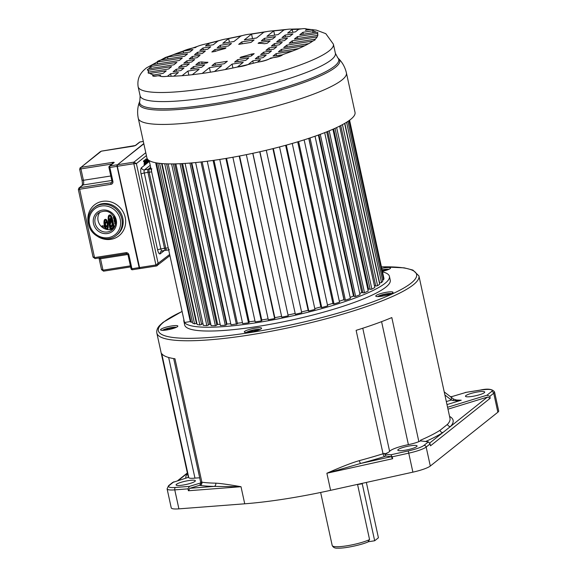 <?xml version="1.0" encoding="UTF-8"?>
<svg xmlns="http://www.w3.org/2000/svg" width="577" height="577" viewBox="0 0 577 577"><rect width="100%" height="100%" fill="white"/><g stroke="black" fill="none" stroke-linecap="round" stroke-linejoin="round"><path stroke-width="0.87" d="M398.217 449.505A9.859 1.681 -12.3 0 0 397.798 450.161A9.859 1.681 -12.3 0 0 406.194 450.031A9.859 1.681 -12.3 0 0 416.659 446.612A9.859 1.681 -12.3 0 0 417.07 445.956A9.859 1.681 -12.3 0 0 408.682 446.086A9.859 1.681 -12.3 0 0 398.217 449.505M392.641 458.715L326.87 473.241C341.137 466.93 351.97 462.725 359.356 460.634A134.124 22.9 -12.3 0 0 383.041 453.774A13.148 2.243 -12.3 0 0 384.296 453.363L386.063 456.046L391.228 456.688L392.641 458.715L392.223 456.811L390.809 454.791L384.47 454.005A13.148 2.243 -12.3 0 0 389.619 451.365A18.406 3.145 167.7 0 1 390.218 450.76A18.406 3.145 167.7 0 1 408.393 444.643A13.148 2.243 -12.3 0 0 418.859 441.629A134.124 22.9 -12.3 0 0 420.59 440.893L420.453 440.258A134.124 22.9 -12.3 0 0 440.027 430.291L447.507 424.347A134.124 22.9 -12.3 0 0 449.981 418.318L418.931 275.907A134.124 22.9 167.7 0 1 413.312 284.8A134.124 22.9 167.7 0 1 413.096 284.973A134.124 22.9 167.7 0 1 270.584 331.349A134.124 22.9 167.7 0 1 156.836 333.052L187.893 475.462A134.124 22.9 -12.3 0 0 188.369 476.674L188.506 477.302A134.124 22.9 -12.3 0 0 188.78 477.727L161.733 353.665A134.124 22.9 -12.3 0 0 174.968 358.771L201.878 482.199A2.633 2.358 -81.9 0 1 200.132 485.423A136.756 23.347 -12.3 0 0 214.276 486.404L241.006 486.714L188.398 490.753L187.979 488.856L174.766 489.873A19.726 3.368 167.7 0 1 167.099 488.87L171.239 507.854A19.726 3.368 -12.3 0 0 178.906 508.856L244.727 503.8A134.124 22.9 -12.3 0 0 330.599 490.327L412.887 472.152A19.726 3.368 -12.3 0 0 430.305 466.036L497.857 412.223A19.726 3.368 -12.3 0 0 498.679 410.918L494.539 391.927A19.726 3.368 167.7 0 1 493.717 393.233L489.794 396.356L486.974 395.202L447.572 407.275M420.453 440.258L420.59 440.893M183.861 321.194L184.69 324.988A105.194 17.959 -12.3 0 0 274.19 323.603A105.194 17.959 -12.3 0 0 385.847 287.144A105.194 17.959 -12.3 0 0 390.254 280.17L389.425 276.369A105.194 17.959 167.7 0 1 385.018 283.35A105.194 17.959 167.7 0 1 273.361 319.802A105.194 17.959 167.7 0 1 183.861 321.194A105.194 17.959 167.7 0 1 183.89 319.694M261.215 328.789A8.843 1.507 -12.3 0 0 261.583 328.198A8.843 1.507 -12.3 0 0 254.06 328.313A8.843 1.507 -12.3 0 0 244.677 331.378A8.843 1.507 -12.3 0 0 244.309 331.97A8.843 1.507 -12.3 0 0 251.832 331.847A8.843 1.507 -12.3 0 0 261.215 328.789M389.352 291.89A8.843 1.507 -12.3 0 0 380.257 293.715A8.843 1.507 -12.3 0 0 375.757 296.08A8.843 1.507 -12.3 0 0 379.442 296.513A8.843 1.507 -12.3 0 0 388.53 294.681A8.843 1.507 -12.3 0 0 393.031 292.315A8.843 1.507 -12.3 0 0 389.352 291.89M382.522 271.305A8.843 1.507 -12.3 0 0 387.102 270.029A8.843 1.507 -12.3 0 0 390.535 268.017A8.843 1.507 -12.3 0 0 381.88 268.355M169.364 329.467A8.843 1.507 -12.3 0 0 177.846 326.077A8.843 1.507 -12.3 0 0 169.054 326.445A8.843 1.507 -12.3 0 0 160.572 329.842A8.843 1.507 -12.3 0 0 169.364 329.467M244.727 503.8L241.006 486.714C228.716 484.565 220.299 483.382 215.748 483.158A2.633 2.099 90.9 0 1 214.276 486.404L189.862 488.279L199.548 485.307L201.351 482.733L201.286 482.076A13.148 2.243 -12.3 0 0 201.878 482.199A134.124 22.9 -12.3 0 0 215.748 483.158M330.599 490.327L326.87 473.241L360.697 463.432A136.756 23.347 -12.3 0 0 384.845 456.443A2.633 1.183 72.7 0 1 383.041 453.774L356.124 330.347A134.124 22.9 -12.3 0 0 391.812 317.574L418.859 441.629M420.633 440.9L428.394 441.867L430.089 443.922L426.165 447.045L430.305 466.036M447.99 409.172L487.385 397.099L490.205 398.26L430.5 445.819L430.089 443.922M447.5 424.333A2.633 2.517 -137.7 0 0 450.572 426.425L442.956 432.49A2.633 2.351 57.3 0 1 440.027 430.298M490.205 398.26L489.794 396.356M451.373 397.712L451.344 400.034L453.133 400.539L457.438 400.813L461.254 400.214L457.597 400.351L453.63 399.125L444.225 391.913M450.68 396.954L466.158 392.353M484.327 392.706A9.859 1.681 -12.3 0 0 484.738 392.05A9.859 1.681 -12.3 0 0 476.35 392.18A9.859 1.681 -12.3 0 0 465.884 395.598A9.859 1.681 -12.3 0 0 465.466 396.255A9.859 1.681 -12.3 0 0 473.861 396.125A9.859 1.681 -12.3 0 0 484.327 392.706M453.133 400.539L453.457 399.176M457.438 400.813L457.597 400.351M359.356 460.634A2.633 0.707 -105.1 0 0 360.697 463.432L391.228 456.688M188.398 490.753L189.862 488.279M201.351 482.733L189.444 486.382L187.979 488.856M172.61 482.487L188.506 477.302M188.78 477.727A13.148 2.243 -12.3 0 0 194.954 478.131A18.406 3.145 167.7 0 1 199.707 477.864M173.699 358.577L200.645 482.17A13.148 2.243 -12.3 0 0 201.351 482.689M194.932 481.398A9.859 1.681 -12.3 0 0 195.351 480.742A9.859 1.681 -12.3 0 0 186.955 480.872A9.859 1.681 -12.3 0 0 176.49 484.291A9.859 1.681 -12.3 0 0 176.079 484.94A9.859 1.681 -12.3 0 0 184.467 484.81A9.859 1.681 -12.3 0 0 194.932 481.398M188.369 476.674L188.427 477.33M382.652 271.897A105.194 17.959 167.7 0 1 389.425 276.369M246.242 332.475A7.414 1.269 167.7 0 1 246.285 332.439A7.414 1.269 167.7 0 1 253.036 330.094A7.414 1.269 167.7 0 1 260.039 329.467M252.416 331.739L252.178 330.657L257.27 329.856L258.013 330.26M252.178 330.657L248.644 332.33M257.4 330.462L257.27 329.856M377.69 296.592A7.414 1.269 167.7 0 1 388.826 293.527A7.414 1.269 167.7 0 1 391.487 293.585M379.666 296.491L382.522 295.035L387.831 293.989L389.655 294.313M382.753 296.066L382.522 295.035M388.018 294.84L387.831 293.989M382.212 269.863A7.414 1.269 167.7 0 1 388.992 269.279M387.297 269.964L382.299 270.274M384.361 270.858L384.138 269.848M162.505 330.347A7.414 1.269 167.7 0 1 169.357 327.96A7.414 1.269 167.7 0 1 176.302 327.339M169.631 329.409L169.393 328.32L174.038 327.801L174.074 328.205M169.393 328.32L164.842 329.777L164.892 330.21M164.935 330.203L164.842 329.777M357.538 484.377L369.576 539.596L368.039 541.803M320.639 492.462L332.208 545.517C333.189 547.501 334.97 548.374 337.545 548.15C345.825 548.568 363.986 544.14 368.544 541.652L368.494 541.673M362.154 483.36A6.578 2.12 -98.9 0 0 362.248 483.8L374.668 540.764L368.299 541.76M374.668 540.764L378.418 537.778L366.352 482.43M155.675 162.75L190.309 321.577L184.496 322.485L149.191 160.565M190.309 321.577L191.074 322.276L192.422 321.952M157.788 163.103L192.689 323.185L194.572 323.885L196.425 323.387L161.574 163.536M196.353 323.048L196.793 322.932M162.043 163.579L197.139 324.534L199.858 324.995L201.618 324.476L166.594 163.839M201.539 324.123L202.967 323.704M168.123 163.882L203.335 325.385L206.833 325.601L208.463 325.067L173.324 163.911M208.384 324.685L209.739 324.238A94.678 16.163 -12.3 0 0 210.836 324.296M175.855 163.861L211.146 325.709L215.365 325.688L216.837 325.147L181.618 163.637M216.743 324.728L217.659 324.389A94.678 16.163 -12.3 0 0 220.176 324.339M185.094 163.428L220.436 325.522L225.282 325.248L226.559 324.714L191.29 162.959M226.458 324.231L226.927 324.036A94.678 16.163 -12.3 0 0 230.778 323.776M195.632 162.555L231.002 324.808L237.457 323.776L202.152 161.849L237.349 323.199A94.678 16.163 -12.3 0 0 242.455 322.651M207.258 161.221L242.665 323.589L248.492 322.839L249.307 322.348L213.98 160.305M249.192 321.815A94.678 16.163 -12.3 0 0 254.984 321.014M219.758 159.44L255.171 321.887L261.323 320.92L225.895 158.451M226.537 158.343L261.886 320.466L261.323 320.92M261.778 319.961A94.678 16.163 -12.3 0 0 268.117 318.893M232.87 157.24L268.298 319.73L274.645 318.569L274.948 318.165L239.592 155.992M274.847 317.675A94.678 16.163 -12.3 0 0 281.605 316.355M246.343 154.658L281.778 317.17L288.204 315.835L252.877 153.287M288.132 314.999A94.678 16.163 -12.3 0 0 295.013 313.477M259.758 151.773L295.359 314.256L301.735 312.763L266.3 150.251M301.555 311.948A94.678 16.163 -12.3 0 0 308.154 310.318M272.899 148.642L308.262 310.808L308.76 311.032L314.97 309.423L279.542 146.94M314.79 308.58A94.678 16.163 -12.3 0 0 320.87 306.906M285.629 145.31L320.978 307.418L321.742 307.577L327.657 305.875L292.243 143.449M327.462 304.995A94.678 16.163 -12.3 0 0 332.915 303.322M297.703 141.841L333.03 303.863L334.033 303.949L339.543 302.189L304.144 139.85M339.334 301.237A94.678 16.163 -12.3 0 0 343.928 299.658L344.058 299.658M308.883 138.314L344.18 300.206L345.399 300.22L350.398 298.439L315.028 136.215M350.167 297.379A94.678 16.163 -12.3 0 0 353.492 296.088L354.105 296.059M318.951 134.816L354.206 296.528L355.627 296.463L360.012 294.696L324.678 132.652M359.745 293.469A94.678 16.163 -12.3 0 0 361.75 292.568L362.832 292.474M327.722 131.441L362.919 292.885L364.513 292.748L368.198 291.032L332.922 129.248M367.874 289.539A94.678 16.163 -12.3 0 0 368.552 289.171L370.066 288.99M335.035 128.303L370.153 289.365L371.884 289.156L374.798 287.512L339.608 126.118M374.437 285.86L375.677 285.673M340.762 125.534L375.757 286.026L377.589 285.745L379.68 284.223L344.62 123.428M344.822 123.312L379.623 282.932L381.534 282.593L382.753 281.208L347.909 121.394M382.486 279.982L383.626 279.758L383.957 278.54L349.46 120.312M383.691 277.321L349.583 120.218M383.626 279.758L348.941 120.687M381.534 282.593L346.575 122.259M377.589 285.745L342.464 124.632M371.884 289.156L336.651 127.553M333.614 128.938L368.552 289.171M364.513 292.748L329.207 130.828M326.712 131.852L361.75 292.568M355.627 296.463L320.278 134.326M318.374 135.025L353.492 296.088M345.399 300.22L310.022 137.932M308.76 138.35L343.928 299.658M334.033 303.949L298.626 141.56M321.742 307.577L286.315 145.123M308.76 311.032L273.332 148.534M295.359 314.256L259.924 151.737M288.204 315.835L252.769 153.316M274.645 318.569L239.217 156.064M248.492 322.839L213.079 160.435M236.397 324.288L201.005 161.978M226.927 324.036L191.795 162.916M225.282 325.248L189.927 163.075M217.659 324.389L182.599 163.579M215.365 325.688L180.053 163.709M209.739 324.238L174.781 163.882M206.833 325.601L171.585 163.918M199.858 324.995L164.705 163.753M194.572 323.885L159.562 163.334M191.074 322.276L156.317 162.865M146.89 157.788A106.514 18.183 -12.3 0 0 237.508 156.389A106.514 18.183 -12.3 0 0 350.556 119.475A106.514 18.183 -12.3 0 0 355.021 112.407L346.416 72.933A106.514 18.183 167.7 0 1 341.952 79.994A106.514 18.183 167.7 0 1 341.815 80.102A106.514 18.183 167.7 0 1 228.672 116.951A106.514 18.183 167.7 0 1 138.278 118.314L146.89 157.788M157.276 61.999L157.211 61.898A6.715 1.147 167.7 0 0 157.276 61.999A86.774 14.814 -12.3 0 0 153.15 64.581L179.274 60.484L182.303 58.075L157.276 61.999L157.68 63.874M173.576 54.57L189.927 52.002L192.999 49.55L183.147 51.093A86.774 14.814 -12.3 0 0 173.576 54.57L167.554 57.015A86.774 14.814 -12.3 0 0 161.214 59.921L184.59 56.257L187.575 53.87L167.554 57.015L167.957 58.861M192.768 47.985L195.509 47.552L196.317 46.91A86.774 14.814 -12.3 0 0 192.768 47.985A13.552 2.315 167.7 0 0 183.147 51.093L183.565 52.997M209.062 45.424L208.629 43.455L205.448 45.994L213.259 44.768L217.854 41.111A86.774 14.814 -12.3 0 0 208.629 43.455A10.934 1.868 167.7 0 0 196.317 46.91M229.43 42.229L228.643 38.609L222.78 43.275L233.959 41.522L240.789 36.084A86.774 14.814 -12.3 0 0 228.643 38.609A8.59 1.464 167.7 0 0 217.854 41.111M252.531 38.609L251.55 34.108L244.28 39.9L256.592 37.974L263.862 32.182A86.774 14.814 -12.3 0 0 251.55 34.108A7.826 1.334 167.7 0 0 240.789 36.084M274.659 35.139L273.736 30.913L266.913 36.351L278.092 34.598L283.949 29.932A86.774 14.814 -12.3 0 0 273.736 30.913A10.934 1.868 167.7 0 0 263.862 32.182M292.82 32.29L292.2 29.449L287.613 33.105L295.431 31.879L298.612 29.34A86.774 14.814 -12.3 0 0 292.2 29.449A8.59 1.464 167.7 0 0 283.949 29.932M306.279 30.177L306.171 29.679L305.363 30.321L308.104 29.889A86.774 14.814 -12.3 0 0 306.171 29.679L306.531 29.182M313.123 32.673L312.705 30.776L302.853 32.319L299.78 34.771L316.124 32.204A86.774 14.814 -12.3 0 0 312.705 30.776L313.102 30.516C314.003 29.514 312.337 29.304 308.104 29.889M317.833 35.233L317.451 33.495L297.429 36.639L294.443 39.02L317.812 35.356A86.774 14.814 -12.3 0 0 317.797 34.331A86.774 14.814 -12.3 0 0 317.451 33.495C318.338 32.752 317.891 32.319 316.124 32.204M315.258 39.149A86.774 14.814 -12.3 0 0 317.191 36.914L292.157 40.837L289.127 43.253L315.258 39.149L314.999 39.972L312.878 41.046L286.747 45.15L283.718 47.559L308.753 43.636L304.815 45.713L281.439 49.377L278.446 51.757L298.475 48.619L292.452 51.064L276.102 53.632L273.022 56.077L282.636 54.786C280.876 55.904 277.753 56.856 273.26 57.65L270.519 58.082L269.711 58.724A10.934 1.868 167.7 0 1 257.392 62.179L260.58 59.64L252.762 60.866L248.175 64.523A8.59 1.464 167.7 0 1 237.385 67.026L243.242 62.359L232.062 64.112L225.239 69.55L214.471 71.519L221.741 65.728L209.437 67.66L202.166 73.452L192.292 74.714L199.115 69.283L187.936 71.036L182.08 75.702L173.828 76.186L178.416 72.529L170.597 73.755L167.409 76.294A15.788 2.697 167.7 0 1 159.858 75.955L160.666 75.313L157.925 75.746C153.684 76.323 152.025 76.114 152.934 75.133L163.176 73.315L166.248 70.863L149.897 73.43C148.13 73.315 147.69 72.882 148.57 72.132L168.592 68.995L171.585 66.615L148.21 70.279A7.689 1.313 167.7 0 1 147.351 69.882A7.689 1.313 167.7 0 1 147.676 69.377A7.689 1.313 167.7 0 1 148.837 68.721L173.865 64.797L176.894 62.381L150.77 66.478A8.359 1.428 167.7 0 1 150.568 66.247A8.359 1.428 167.7 0 1 150.922 65.691A8.359 1.428 167.7 0 1 153.15 64.581M157.211 61.898L157.211 61.89A6.715 1.147 167.7 0 1 157.492 61.443A6.715 1.147 167.7 0 1 161.214 59.921M152.631 75.688L152.934 75.133C152.09 76.38 153.749 76.582 157.925 75.746A86.774 14.814 -12.3 0 0 159.858 75.955C160.774 76.676 163.291 76.791 167.409 76.294A86.774 14.814 -12.3 0 0 173.828 76.186M317.812 35.356L317.191 36.914M298.612 29.34A8.59 1.464 167.7 0 1 306.531 29.11A8.59 1.464 167.7 0 1 306.171 29.679M207.677 49.218L210.756 46.766L202.938 47.992L199.858 50.444L207.677 49.218M228.377 45.972L231.456 43.52L220.277 45.273L217.197 47.725L228.377 45.972M251.002 42.424L254.082 39.972L241.777 41.897L238.698 44.35L251.002 42.424M272.503 39.048L275.582 36.596L264.403 38.349L261.323 40.801L272.503 39.048M289.842 36.329L292.921 33.877L285.103 35.103L282.023 37.555L289.842 36.329M202.339 53.466L205.333 51.086L197.514 52.312L194.521 54.692L202.339 53.466M192.242 56.51L189.213 58.926L197.031 57.7L200.06 55.284L192.242 56.51L192.646 58.385M274.407 43.621L271.378 46.037L279.196 44.811L282.225 42.395L274.407 43.621L274.818 45.496M284.504 40.578L287.497 38.197L279.679 39.424L276.686 41.804L284.504 40.578M191.622 62.006L194.651 59.597L186.833 60.823L183.803 63.232L191.622 62.006M273.786 49.117L276.816 46.708L268.997 47.934L265.968 50.343L273.786 49.117M186.349 66.211L189.335 63.823L181.524 65.057L178.531 67.437L186.349 66.211M268.514 53.322L271.5 50.935L263.689 52.161L260.696 54.548L268.514 53.322M180.926 70.531L183.998 68.079L176.187 69.305L173.107 71.757L180.926 70.531M201.625 67.285L204.705 64.833L193.526 66.586L190.446 69.038L201.625 67.285M224.251 63.73L227.331 61.277L215.019 63.21L211.947 65.663L224.251 63.73M245.752 60.361L248.831 57.909L237.652 59.662L234.572 62.114L245.752 60.361M263.09 57.642L266.17 55.19L258.352 56.416L255.272 58.868L263.09 57.642M258.979 42.669L258.107 43.369A34.959 5.972 167.7 0 1 264.316 43.744L267.165 43.297L270.159 40.917L258.979 42.669L259.131 43.354M254.168 53.654L251.312 54.101A34.959 5.972 167.7 0 1 240.869 57.094L239.996 57.794L251.175 56.041L254.168 53.654M211.86 51.973L214.716 51.526A34.959 5.972 167.7 0 1 225.16 48.533L226.033 47.841L214.853 49.593L211.86 51.973M207.049 62.958L207.922 62.266A34.959 5.972 167.7 0 1 201.712 61.883L198.856 62.33L195.87 64.718L207.049 62.958M148.837 68.721A86.774 14.814 -12.3 0 1 150.77 66.478L150.929 65.735M225.239 69.55A86.774 14.814 -12.3 0 0 237.385 67.026L248.175 64.523A86.774 14.814 -12.3 0 0 257.392 62.179C262.629 61.479 266.74 60.325 269.711 58.724A86.774 14.814 -12.3 0 0 273.26 57.65C277.797 57.123 280.92 56.171 282.636 54.786M202.166 73.452A86.774 14.814 -12.3 0 0 214.471 71.519M182.08 75.702A86.774 14.814 -12.3 0 0 192.292 74.714M149.897 73.43A86.774 14.814 -12.3 0 0 153.323 74.859M147.359 69.925L148.21 70.279A86.774 14.814 -12.3 0 0 148.231 71.303A86.774 14.814 -12.3 0 0 148.57 72.132M308.753 43.636A86.774 14.814 -12.3 0 0 312.878 41.046M298.475 48.619A86.774 14.814 -12.3 0 0 304.815 45.713M298.23 48.857L292.452 51.064A86.774 14.814 -12.3 0 1 282.874 54.534M148.21 70.279L148.614 72.125M150.77 66.478L151.181 68.353M286.747 45.15L287.158 47.018M281.439 49.377L281.843 51.23M276.102 53.632L276.52 55.536M270.519 58.082L270.599 58.457M252.762 60.866L253.281 63.246M232.062 64.112L232.913 67.992M209.437 67.66L210.425 72.197M187.936 71.036L188.823 75.089M170.597 73.755L171.145 76.265M302.853 32.319L303.271 34.223M297.429 36.639L297.833 38.486M292.157 40.837L292.568 42.712M202.938 47.992L203.349 49.896M220.277 45.273L220.688 47.177M241.777 41.897L242.189 43.802M264.403 38.349L264.814 40.253M285.103 35.103L285.514 37.007M197.514 52.312L197.918 54.166M279.679 39.424L280.083 41.27M186.833 60.823L187.244 62.698M268.997 47.934L269.409 49.802M181.524 65.057L181.921 66.903M263.689 52.161L264.093 54.014M176.187 69.305L176.598 71.209M193.526 66.586L193.937 68.49M215.019 63.21L215.437 65.114M237.652 59.662L238.063 61.566M258.352 56.416L258.763 58.32M251.312 54.101L251.651 55.659M240.984 57.635L240.869 57.094M214.853 49.593L215.235 51.36M202.116 63.737L201.712 61.883M198.856 62.33L199.26 64.184M100.441 151.556L81.018 167.323L101.357 151.152A1.313 0.426 81.1 0 0 101.285 151.181L132.631 146.262A2.633 0.447 -12.3 0 0 135.847 145.281L139.973 141.992A1.313 1.226 -128.5 0 0 139.432 142.23A1.313 1.313 0 0 1 140.045 141.956A1.313 0.426 81.1 0 0 139.973 141.992L143.327 141.466M117.254 165.181L117.052 166.342A1.313 0.426 -98.9 0 1 117.145 164.777L109.955 165.909A1.313 0.426 81.1 0 0 109.854 167.474L109.003 167.366A1.313 1.226 51.5 0 1 109.955 165.909L114.08 162.62A2.633 0.447 -12.3 0 0 112.537 162.382L81.018 167.323A1.313 0.426 81.1 0 0 80.917 168.888L79.648 169.285L80.225 167.662M112.537 162.382L112.565 163.933M131.08 268.637L131.938 268.745L128.902 254.818A2.633 2.445 -128.5 0 0 126.053 252.654L94.534 257.594A1.313 0.426 81.1 0 0 95.111 258.59L93.07 257.118L78.357 189.631L79.626 189.234L94.534 257.594L93.113 256.801M112.039 181.293L112.89 181.394A2.633 2.445 -128.6 0 1 110.979 184.315L110.892 183.464A1.313 0.426 -98.9 0 1 110.899 183.342A1.313 0.426 -98.9 0 1 111.08 182.75L111.945 182.065M82.122 180.125L83.405 180.284A3.945 1.269 -98.9 0 1 83.102 184.979L78.934 188.008L78.357 189.631M100.254 257.789A3.945 1.269 -98.9 0 1 100.513 258.77L103.002 270.166L101.581 269.372M130.402 265.867L103.002 270.166A1.313 0.426 81.1 0 0 103.579 271.161L101.538 269.683M126.053 252.654L126.702 253.664L125.887 252.676M113.38 228.658A10.848 10.098 51.5 0 1 98.112 220.724A10.848 10.098 51.5 0 1 100.109 212.004M102.158 226.739L102.778 226.646L102.583 225.766L101.97 225.859L101.855 226.985M105.613 219.318A5.121 1.652 -98.9 0 1 107.704 222.549A5.121 1.652 -98.9 0 1 107.986 223.818A5.121 1.652 -98.9 0 1 107.481 229.307A5.121 1.652 -98.9 0 1 107.199 229.437A5.121 1.652 -98.9 0 1 104.819 224.936A5.121 1.652 -98.9 0 1 105.331 219.448A5.121 1.652 -98.9 0 1 105.613 219.318L104.992 219.411A5.121 1.652 81.1 0 0 104.711 219.541A5.121 1.652 81.1 0 0 104.076 224.157A5.121 1.652 81.1 0 0 105.872 229.22M110.791 229.531L109.313 222.758A5.914 1.911 -98.9 0 1 109.623 215.127A5.914 1.911 -98.9 0 1 109.947 214.976L109.327 215.077A5.914 1.911 81.1 0 0 109.003 215.221A5.914 1.911 81.1 0 0 108.7 222.852L110.171 229.624M114.361 217.269L113.438 217.608L113.986 216.591M114.809 218.265L113.691 218.762L114.491 217.543M115.003 220.811L115.465 220.666M114.931 218.589L114.116 219.491L114.405 221.871L115.508 222.253L114.736 220.645L115.025 218.863M115.523 223.595L114.787 223.789L114.679 223.299L115.595 222.563M102.583 225.766L104.314 226.112L103.463 228.146M102.778 226.646L102.093 227.187M105.432 219.916A4.638 1.493 81.1 0 0 105 225.023A4.638 1.493 81.1 0 0 107.12 228.954A4.638 1.493 81.1 0 0 107.372 228.838A4.638 1.493 81.1 0 0 107.805 223.732A4.638 1.493 81.1 0 0 105.685 219.794A4.638 1.493 81.1 0 0 105.432 219.916M105.396 219.945A4.638 1.493 -98.9 0 1 106.493 221.424M106.788 222.224A4.638 1.493 -98.9 0 1 107.387 225.261M107.43 226.227A4.638 1.493 -98.9 0 1 106.795 228.903M106.009 226.061L107.531 225.239L107.704 226.011L106.5 226.97L105.533 227.013M106.5 226.97L105.317 224.9L105.49 222.354L104.877 222.448L106.695 221.395L106.86 222.167L105.533 223.371L105.663 225.225L106.334 226.198L107.531 225.239M105.49 222.354L106.695 221.395M106.276 226.992L105.663 227.093M106.067 226.862L105.512 226.949M105.8 226.472L105.375 226.537M105.613 226.018L105.238 226.076M105.187 223.652L104.812 223.71M105.23 223.018L104.769 223.09M105.324 222.635L104.762 222.722M109.947 214.976A5.914 1.911 -98.9 0 1 112.414 218.892A5.914 1.911 -98.9 0 1 112.551 219.476L114.275 227.381M113.496 228.521A5.258 1.695 81.1 0 0 112.789 228.225A5.258 1.695 81.1 0 0 112.501 228.355A5.258 1.695 81.1 0 0 112.003 229.228M109.76 215.762A5.258 1.695 81.1 0 0 109.269 221.554A5.258 1.695 81.1 0 0 111.678 226.018A5.258 1.695 81.1 0 0 111.967 225.888A5.258 1.695 81.1 0 0 112.457 220.089A5.258 1.695 81.1 0 0 110.048 215.625A5.258 1.695 81.1 0 0 109.76 215.762M111.657 229.329A5.914 1.911 -98.9 0 1 112.364 227.72A5.914 1.911 -98.9 0 1 112.688 227.576A5.914 1.911 -98.9 0 1 113.741 228.196M114.08 227.706L112.948 222.513A5.914 1.911 -98.9 0 1 112.104 226.523A5.914 1.911 -98.9 0 1 111.779 226.667A5.914 1.911 -98.9 0 1 110.019 224.842L111.036 229.48A5.914 1.911 81.1 0 1 111.75 227.821A5.914 1.911 81.1 0 1 112.075 227.67L112.688 227.576M109.313 222.758L108.7 222.852M112.501 228.362A5.258 1.695 -98.9 0 1 113.063 228.817M109.753 215.762A5.258 1.695 -98.9 0 1 110.964 217.291M111.375 218.337A5.258 1.695 -98.9 0 1 112.025 221.409M112.097 222.412A5.258 1.695 -98.9 0 1 111.354 225.982M110.546 223.826L110.726 220.674L109.428 218.697L110.834 220.133L111.253 217.248L111.072 220.392L112.371 222.369L111 220.904L110.546 223.826L109.933 223.919L110.113 220.767L109.024 219.606M110.899 221.554L111.758 222.47L112.371 222.369M111.253 217.248L110.64 217.341L110.308 219.599M110.38 223.054L109.767 223.155M110.726 220.674L110.113 220.767M109.594 219.469L109.024 219.556M109.428 218.697L108.995 218.762M110.366 226.429A5.914 1.911 81.1 0 0 111.166 226.768L111.779 226.667M113.489 227.908L112.825 224.871M114.051 217.515L114.145 216.865M113.943 217.024L113.33 217.118M114.304 218.669L114.628 217.832M114.196 218.171L113.582 218.272M115.169 219.332L114.931 220.486L115.573 221.626M115.357 222.275L114.744 222.369M115.155 222.051L114.542 222.145M115.018 221.77L114.405 221.871M114.895 221.388L114.282 221.481M114.736 220.645L114.116 220.746M114.679 220.205L114.058 220.306M114.672 219.823L114.058 219.924M114.729 219.39L114.116 219.491M114.823 219.123L114.21 219.217M114.974 218.907L114.354 219.008M115.487 220.789L115.011 220.861M115.4 223.696L115.58 222.974M115.292 223.198L114.679 223.299M146.414 155.61L136.381 163.608L133.835 163.709A1.313 0.426 -98.9 0 1 133.936 162.144L136.381 163.608L158.185 263.61L157.406 265.571L156.569 265.947A1.313 0.426 -98.9 0 1 156.497 265.983A1.313 0.426 -98.9 0 1 155.913 264.98L169.667 254.464M143.644 161.553L144.005 161.07L144.243 161.546L144.142 164.849L144.986 164.178L144.899 163.774L144.243 164.301L144.257 160.961L143.803 160.658L143.485 161.574M145.152 163.341L144.683 161.769L144.993 160.283L145.685 161.82L145.599 163.695M145.382 161.113L145.685 161.82M145.527 161.091L144.769 159.894L144.683 161.769M146.125 162.678L146.962 162.13L147.048 162.534L146.205 163.204L146.313 159.901L146.068 159.425L145.707 159.908M146.306 162.656L146.414 159.627L145.873 159.014L145.548 159.937M146.529 159.151L147.38 162.274L146.688 159.122M148.166 159.815L147.676 161.372L147.258 158.725M147.676 161.372L148.253 161.481L148.224 159.865M147.113 158.451L147.214 159.75M149.241 160.788L148.736 161.185L148.7 160.233M148.657 160.666L149.046 160.471M150.806 167.972L149.393 169.104A2.633 0.851 81.1 0 0 149.191 172.234L165.758 248.189A2.633 0.851 81.1 0 0 166.912 250.187L168.672 249.913M169.371 249.798A2.633 0.851 -98.9 0 1 168.217 247.8L151.65 171.845A2.633 0.851 -98.9 0 1 151.852 168.715M143.68 160.781L144.091 160.716M143.565 160.947L144.257 160.961M144.358 164.207L144.986 164.178M144.647 160.081L145.094 160.009M144.856 160.298L145.216 160.197M145.548 161.834L145.801 162.865M145.267 163.572L145.721 163.5M145.642 162.894L145.267 163.197L144.813 161.755M145.13 163.349L145.505 163.291M145.743 159.137L146.154 159.072M145.628 159.302L146.32 159.317M146.421 162.563L147.048 162.534M147.799 161.553L148.253 161.481M148.044 161.271L147.344 159.735M381.556 266.877A132.155 22.561 167.7 0 1 411.055 283.192A132.155 22.561 -12.3 0 1 410.838 283.365A132.155 22.561 167.7 0 1 249.408 332.677A132.155 22.561 167.7 0 1 163.89 321.966A132.155 22.561 167.7 0 1 182.101 311.493M381.577 321.649L408.393 444.643M389.619 451.365L362.774 328.234M423.907 445.437A1.969 1.839 51.5 0 1 426.165 447.045A19.726 3.368 167.7 0 1 408.747 453.161L408.227 450.94A17.75 3.029 167.7 0 0 423.907 445.437L428.394 441.867M408.227 450.94L390.809 454.791M425.617 441.52A136.756 23.347 -12.3 0 0 442.956 432.49L429.742 443.013M449.562 416.399A136.756 23.347 -12.3 0 1 450.572 426.425L487.385 397.099M446.331 401.57L451.344 400.034L444.896 394.985M446.987 404.592L461.254 400.214A175.812 30.018 -12.3 0 0 455.729 400.012M486.974 395.202L491.46 391.624A17.75 3.029 167.7 0 0 479.92 390.196L465.213 392.497M452.087 396.522L450.449 396.781M497.857 412.223L493.717 393.233A1.969 1.839 -128.5 0 0 491.46 391.624M412.887 472.152L408.747 453.161L392.223 456.811M384.845 456.443A15.781 2.697 -12.3 0 0 386.063 456.046M189.444 486.382L175.516 487.45A1.969 1.226 85.6 0 0 174.766 489.873L178.906 508.856M199.548 485.307A15.781 2.697 -12.3 0 0 200.132 485.423M172.761 482.365L168.542 485.726A1.969 1.839 51.5 0 1 169.357 485.372A17.75 3.029 167.7 0 0 175.516 487.45M173.843 481.795L169.357 485.372M194.954 478.131L168.65 357.488M187.467 473.544A136.756 23.347 -12.3 0 0 185.801 478.131M187.402 473.227L178.387 480.403M332.208 545.517A21.039 3.592 -12.3 0 0 346.914 545.799A21.039 3.592 -12.3 0 0 369.576 539.596M362.248 483.8L357.574 484.529M335.302 67.437A102.634 17.526 -12.3 0 0 335.439 67.329A102.634 17.526 -12.3 0 0 338.771 58.825L337.769 57.794A101.862 17.389 167.7 0 1 334.588 66.131A101.862 17.389 167.7 0 1 334.451 66.232A101.862 17.389 167.7 0 1 221.099 102.497A101.862 17.389 167.7 0 1 139.843 100.953L139.353 102.309A102.634 17.526 -12.3 0 0 221.005 103.903A102.634 17.526 -12.3 0 0 335.302 67.437M306.466 28.987L316.391 30.141L325.803 33.675L333.405 44.191A99.922 17.058 167.7 0 1 329.215 50.819A99.922 17.058 167.7 0 1 329.02 50.971A99.922 17.058 167.7 0 1 222.823 85.504A99.922 17.058 167.7 0 1 138.141 86.759L140.124 95.847A99.922 17.058 -12.3 0 0 225.138 94.534A99.922 17.058 -12.3 0 0 331.198 59.9A99.922 17.058 -12.3 0 0 331.328 59.799A99.922 17.058 -12.3 0 0 335.381 53.279L337.769 57.794M117.355 164.892L143.781 143.558M112.104 163.998L80.917 168.888L83.405 180.284L110.806 175.985M112.277 163.969L112.219 162.736A1.313 0.426 -98.9 0 1 112.371 162.404M114.08 162.62A1.313 1.226 -128.5 0 0 113.539 162.858L109.414 166.147A1.313 1.313 0 0 0 108.945 167.453L111.981 181.38L111.628 182.512A1.313 1.226 51.5 0 1 111.08 182.75L79.727 187.669A1.313 0.426 81.1 0 0 79.626 189.234L110.979 184.315M128.902 254.818L127.993 254.803L131.029 268.723A1.313 1.313 0 0 0 132.515 269.748A1.313 0.426 81.1 0 1 131.938 268.745L139.129 267.613L117.052 166.342L109.854 167.474L112.89 181.394M140.124 141.964A1.313 0.426 81.1 0 0 140.045 141.956L143.327 141.444M101.429 151.16A1.313 0.426 81.1 0 0 101.357 151.145L135.306 145.512A1.313 1.226 51.4 0 1 135.847 145.281M126.392 253.664L95.183 258.561A1.313 0.426 81.1 0 1 95.111 258.59L126.471 253.671M98.097 236.75A19.726 18.363 -128.5 0 0 118.206 236.382A19.726 18.363 -128.5 0 0 125.259 217.702A19.726 18.363 51.5 0 0 125.195 217.414A19.726 18.363 -128.5 0 0 102.735 201.323A19.726 18.363 -128.5 0 0 88.252 222.946A19.726 18.363 51.5 0 0 88.317 223.241A19.726 18.363 -128.5 0 0 88.815 225.095M111.787 180.478L83.102 184.979A1.969 1.839 -128.5 0 0 82.287 185.332L78.934 188.008M112.061 181.43A1.313 1.226 51.5 0 1 111.628 182.512M139.901 268.507L139.778 268.579A1.313 0.426 -98.9 0 1 139.706 268.615A1.313 0.426 -98.9 0 1 139.129 267.613L139.85 268.327M117.29 166.27L139.562 267.548A1.313 0.426 81.1 0 0 140.139 268.55A1.313 0.426 81.1 0 0 140.211 268.514L156.417 265.975M139.605 268.19L139.367 267.54L140.139 268.55L156.497 265.983L169.919 255.604M139.627 268.608L132.587 269.711A1.313 0.426 81.1 0 1 132.515 269.748L139.908 268.514M130.626 266.899L103.651 271.132A1.313 0.426 81.1 0 1 103.579 271.161L130.633 266.92M127.878 254.479L100.513 258.77L99.15 258.741L98.963 257.991M126.702 253.664L128.044 254.717M112.01 230.007C114.974 227.468 116.085 224.136 115.342 220.017C111.75 211.47 106.139 209.141 98.494 213.036A10.848 10.098 -128.5 0 0 95.111 223.111A10.848 10.098 -128.5 0 0 95.198 223.479A10.848 10.098 -128.5 0 0 112.01 230.007A10.848 10.098 -128.5 0 0 115.429 220.075M116.251 220.039A12.16 11.324 -128.5 0 0 102.324 210.115A12.16 11.324 -128.5 0 0 93.503 223.609A12.16 11.324 -128.5 0 0 107.43 233.534A12.16 11.324 -128.5 0 0 116.251 220.039M89.507 224.229A16.437 15.305 51.5 0 1 101.429 205.996A16.437 15.305 51.5 0 1 120.247 219.411A16.437 15.305 51.5 0 1 108.332 237.645A16.437 15.305 51.5 0 1 89.507 224.229M88.598 223.869A17.75 16.531 51.5 0 1 94.195 207.641A17.75 16.531 51.5 0 1 121.855 218.921A17.75 16.531 51.5 0 1 121.906 219.181A17.75 16.531 51.5 0 1 116.316 235.409C107.214 243.364 90.748 236.642 88.598 224.215C87.365 217.45 89.226 211.925 94.195 207.641L95.133 206.891A17.75 16.531 -128.5 0 1 122.793 218.171A17.75 16.531 -128.5 0 1 122.843 218.431A17.75 16.531 -128.5 0 1 117.254 234.659L116.316 235.409M143.832 143.76L117.47 164.755L117.297 166.27L139.382 267.548L117.311 166.284L139.562 267.548L155.913 264.98L133.835 163.709L117.477 166.277A1.313 0.426 81.1 0 1 117.578 164.712L133.936 162.144L145.779 152.71M117.297 166.27L117.47 164.755L143.839 143.796M164.257 250.606L160.233 253.808A5.258 1.695 81.1 0 1 157.629 249.942L141.062 173.987A5.258 1.695 81.1 0 1 141.459 167.727L149.378 161.423M150.222 165.289L144.474 169.876L148.159 169.292L150.662 167.301M141.459 167.727A2.633 2.445 -128.5 0 0 144.474 169.876A2.633 0.851 81.1 0 0 144.272 173.006L160.839 248.961L165.729 248.081M166.493 249.964A1.313 1.226 51.5 0 1 165.83 250.31A2.633 0.851 -98.9 0 1 165.686 250.382A2.633 0.851 -98.9 0 1 164.524 248.377L147.964 172.422A2.633 0.851 -98.9 0 1 148.159 169.292A1.313 1.226 51.5 0 1 149.14 169.551M165.758 248.189L168.217 247.8M151.65 171.845L149.191 172.234M149.393 169.104L151.001 168.852M161.87 250.952A2.633 2.445 -128.5 0 0 160.233 253.808M157.629 249.942A2.633 0.447 167.7 0 1 160.839 248.961A2.633 0.851 81.1 0 0 161.993 250.959L161.055 251.363M149.169 172.126L144.272 173.006A2.633 0.447 -12.3 0 0 141.062 173.987M418.931 275.907L412.894 270.065L404.152 267.836L381.541 266.812M182.087 311.421L163.075 322.327L159.894 325.226C157.449 327.693 156.432 330.304 156.836 333.052M494.539 391.927C492.39 388.977 487.558 388.386 480.028 390.146L465.661 392.396M452.31 396.457L450.421 396.752M168.542 485.726L167.099 488.87M187.345 472.974L177.795 480.583M138.278 118.314C137.146 112.724 137.506 107.387 139.353 102.309M346.416 72.933C345.118 67.379 342.565 62.677 338.771 58.825M301.519 28.85L290.923 29.131M287.137 29.369L270.577 31.043M268.053 31.367L250.194 34.137M242.491 35.55L226.631 38.854M219.599 40.491L206.205 43.888M197.889 46.218L165.339 57.498L146.435 67.92C142.908 70.82 136.583 76.15 138.141 86.759M140.124 95.847L139.843 100.953M333.405 44.191L335.381 53.279M135.321 145.505L139.432 142.23M82.122 185.513C82.511 184.604 82.482 182.851 82.035 180.255L79.648 169.285M101.545 269.711L99.15 258.741M161.993 250.959L166.501 249.971"/></g></svg>
